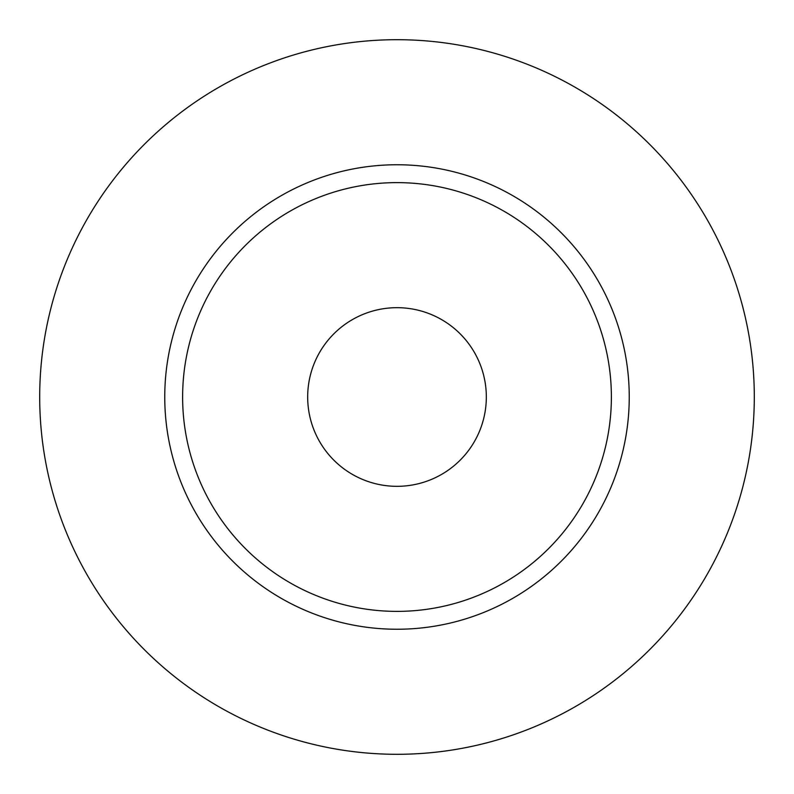<?xml version="1.0" encoding="UTF-8"?>
<svg xmlns="http://www.w3.org/2000/svg" width="794" height="794" viewBox="0 0 794 794"><rect width="100%" height="100%" fill="white"/><g stroke="black" fill="none" stroke-linecap="round" stroke-linejoin="round"><path stroke-width="1.19" d="M307.675 397A89.325 89.325 0 0 0 397 486.325A89.325 89.325 0 0 0 486.325 397A89.325 89.325 0 0 0 397 307.675A89.325 89.325 0 0 0 307.675 397M611.38 397A214.38 214.38 0 0 0 397 182.62A214.38 214.38 0 0 0 182.62 397A214.38 214.38 0 0 0 397 611.38A214.38 214.38 0 0 0 611.38 397M754.3 397A357.3 357.3 0 0 0 397 39.7A357.3 357.3 0 0 0 39.7 397A357.3 357.3 0 0 0 397 754.3A357.3 357.3 0 0 0 754.3 397M629.245 397A232.245 232.245 0 0 1 397 629.245A232.245 232.245 0 0 1 164.755 397A232.245 232.245 0 0 1 397 164.755A232.245 232.245 0 0 1 629.245 397"/></g></svg>
